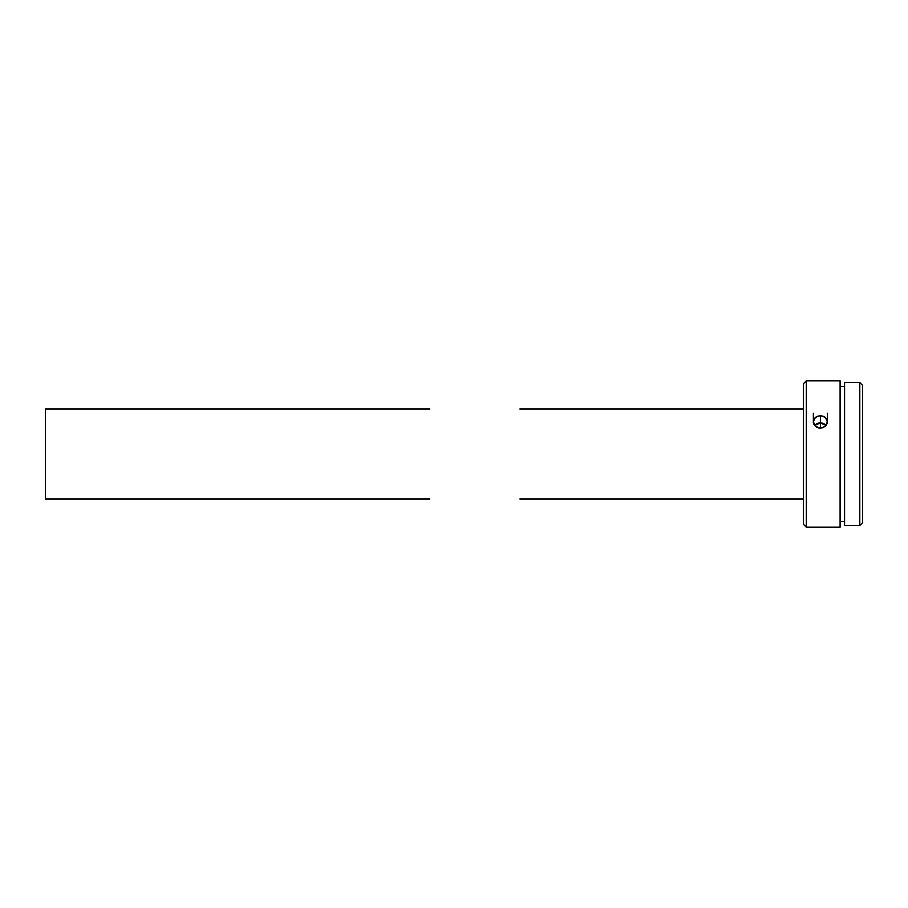 <?xml version="1.0" encoding="UTF-8"?>
<svg xmlns="http://www.w3.org/2000/svg" width="908" height="908" viewBox="0 0 908 908"><rect width="100%" height="100%" fill="white"/><g stroke="black" fill="none" stroke-linecap="round" stroke-linejoin="round"><path stroke-width="1.36" d="M820.389 422.89L820.389 428.224L815.418 426.295L813.352 421.766L815.418 417.374L820.389 415.592L820.389 422.89A7.037 6.311 0 0 0 814.68 425.5L820.389 422.89L820.389 415.592L824.294 416.613L826.893 419.371L827.29 423.003L826.235 425.319L823.079 427.725L819.016 428.099L816.485 427.112L813.886 424.195L813.489 420.529L814.544 418.293L816.474 416.613L820.389 415.592L825.372 417.374L827.426 421.766L825.361 426.295L820.389 428.224L820.389 422.89L826.098 425.5A7.037 6.311 0 0 0 820.389 422.89M817.665 527.151L840.093 527.162L840.093 380.838L806.315 380.838L803.501 383.653L803.501 524.347L806.315 527.162L806.315 380.838L806.315 527.162L817.665 527.151M814.158 527.151L806.315 527.162L803.501 524.347L803.501 383.653L806.315 380.838L840.093 380.838L840.093 527.162L826.62 527.151M859.785 525.482L862.6 522.668L862.6 385.332L859.785 382.518L859.785 525.482L859.785 382.518L844.588 382.518L844.588 525.482L859.785 525.482L844.588 525.482L844.588 382.518L859.785 382.518L862.6 385.332L862.6 522.668L859.785 525.482M840.093 521.533L844.588 521.533L840.093 521.533M844.588 386.468L840.093 386.468L844.588 386.468M815.486 527.162L819.708 527.139M519.853 499.025L803.501 499.025L519.853 499.025M45.4 499.025L429.802 499.025L45.4 499.025L45.4 408.975L45.4 499.025M429.802 408.975L45.4 408.975L429.802 408.975M803.501 408.975L519.853 408.975L803.501 408.975M820.389 527.139L826.768 527.139M813.352 422.651L813.352 413.242M827.426 422.651L827.426 413.242"/></g></svg>
